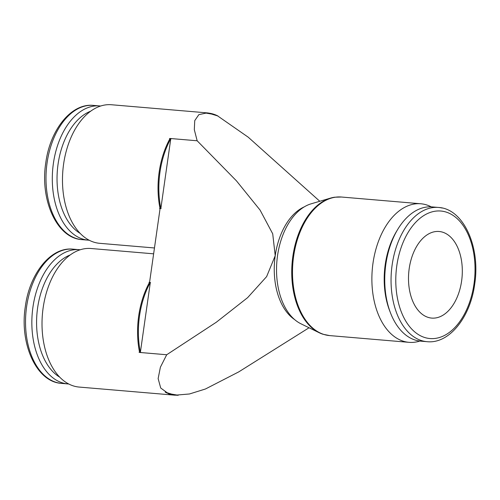 <?xml version="1.0" encoding="UTF-8"?>
<svg xmlns="http://www.w3.org/2000/svg" width="500" height="500" viewBox="0 0 500 500"><rect width="100%" height="100%" fill="white"/><g stroke="black" fill="none" stroke-linecap="round" stroke-linejoin="round"><path stroke-width="0.75" d="M431.244 206.85A69.531 42.8 94.9 0 0 424.7 204.394A69.531 42.8 94.9 0 0 420.812 203.769A69.531 42.8 94.9 0 0 372.6 266.25A69.531 42.8 94.9 0 0 405.156 341.712A69.531 42.8 94.9 0 0 409.044 342.337A69.531 42.8 94.9 0 0 419.85 341.056M329.669 335.594A69.531 42.8 94.9 0 1 325.781 334.969A69.531 42.8 94.9 0 1 293.625 256.344A69.531 42.8 94.9 0 1 341.438 197.025L334.694 197.206A69.444 42.744 94.9 0 0 330.531 198.106A69.444 42.744 94.9 0 0 292.863 256.288A69.444 42.744 94.9 0 0 319.1 332.688A69.444 42.744 94.9 0 0 323.05 334.275L329.669 335.594L409.044 342.337M330.531 198.106L311.1 203.831A61.887 38.094 94.9 0 0 281.431 239.013A61.887 38.094 94.9 0 0 277.531 255.681A61.887 38.094 94.9 0 0 277.6 284.088A61.887 38.094 94.9 0 0 300.912 323.775L319.1 332.688M304.25 206.869A59.756 36.781 94.9 0 0 275.219 255.681A59.756 36.781 94.9 0 0 294.675 319.619M168.9 394.006L160.706 388.006L158.138 378.581L160.4 367.181L166.706 354.75L139.594 352.444A69.531 42.8 -85.1 0 1 138.7 315.938A69.531 42.8 -85.1 0 1 149.588 282.231L160.056 208.694A69.531 42.8 -85.1 0 1 159.156 172.181A69.531 42.8 -85.1 0 1 170.05 138.475L197.156 140.775L194.312 129.675L194.744 120.619L198.869 114.625L207.188 112.881L208.363 113.012M309.05 327.762L238.769 371.875L205.456 388.994L189.456 393.981L174.963 395.2L79.188 387.069A69.531 42.8 -85.1 0 1 75.3 386.444A69.531 42.8 -85.1 0 1 42.737 310.988A69.531 42.8 -85.1 0 1 90.956 248.5L153.631 253.825M154.469 247.969L99.644 243.312A69.531 42.8 -85.1 0 1 95.756 242.688A69.531 42.8 -85.1 0 1 63.2 167.231A69.531 42.8 -85.1 0 1 111.412 104.744L207.188 112.881M197.156 140.775L236.456 180.863L260.081 210.087L272.712 233.812L275.219 255.681L266.625 276.613L247.619 297.656L216.337 322.212L166.706 354.75M178.256 395.256L170.85 394.562L165.219 392.156L171.656 394.125L178.256 395.25A69.45 42.75 -85.1 0 1 171.619 394.538A69.45 42.75 -85.1 0 1 165.219 392.156M139.506 316.012A69.45 42.75 -85.1 0 1 150.325 282.456L140.375 352.35A69.45 42.75 -85.1 0 1 139.506 316.012M149.05 282.262L150.581 282.625M211.519 114.044L204.963 112.919L208.069 112.975L213.525 114.169A69.45 42.75 -85.1 0 1 218 116.019L211.519 114.044M204.963 112.919A69.45 42.75 -85.1 0 1 211.6 113.631A69.45 42.75 -85.1 0 1 213.525 114.169M159.963 172.256A69.45 42.75 -85.1 0 1 170.781 138.7L160.837 208.594A69.45 42.75 -85.1 0 1 159.963 172.256M169.506 138.506L171.038 138.869M442.225 208.05A67.362 41.463 94.9 0 0 438.462 207.444L432.15 206.912A67.362 41.463 94.9 0 0 397.738 229.375A67.362 41.463 94.9 0 0 390.619 313.2A67.362 41.463 94.9 0 0 416.981 340.544A67.362 41.463 94.9 0 0 420.75 341.15L427.062 341.681C449.1 344.119 470.4 317.337 474.681 284.206C480.613 246.95 463.519 208.719 438.462 207.444A67.362 41.463 94.9 0 0 392.144 264.913A67.362 41.463 94.9 0 0 423.294 341.081A67.362 41.463 94.9 0 0 427.062 341.681M397.738 229.375L396.531 231.381A63.994 39.388 94.9 0 0 389.769 311.019L390.619 313.2M68.756 383.988A67.362 41.463 -85.1 0 1 67.85 383.925A67.362 41.463 -85.1 0 1 64.088 383.319A67.362 41.463 -85.1 0 1 32.544 310.219A67.362 41.463 -85.1 0 1 79.25 249.688A67.362 41.463 -85.1 0 1 80.15 249.781M89.213 240.231A67.362 41.463 -85.1 0 1 88.312 240.169A67.362 41.463 -85.1 0 1 84.544 239.569A67.362 41.463 -85.1 0 1 53 166.462A67.362 41.463 -85.1 0 1 99.712 105.931A67.362 41.463 -85.1 0 1 100.612 106.025M80.219 233.412A63.994 39.388 -85.1 0 1 57.406 169.944A63.994 39.388 -85.1 0 1 90.594 111.231M429.3 317.7A43.456 26.75 -85.1 0 1 408.95 270.538A43.456 26.75 -85.1 0 1 439.081 231.488A43.456 26.75 -85.1 0 1 441.512 231.875A43.456 26.75 -85.1 0 1 461.863 279.037A43.456 26.75 -85.1 0 1 431.731 318.094A43.456 26.75 -85.1 0 1 429.3 317.7M59.763 377.169A63.994 39.388 -85.1 0 1 36.95 313.7A63.994 39.388 -85.1 0 1 70.138 254.988M161.131 208.469L159.537 208.569M217.269 115.656L248.219 137.188L319.788 201.269M140.675 352.225L139.075 352.319M174.963 395.2L173.012 394.975M396.819 265.619A63.994 39.388 94.9 0 0 426.413 337.975A63.994 39.388 94.9 0 0 473.994 283.956A63.994 39.388 94.9 0 0 444.4 211.6A63.994 39.388 94.9 0 0 396.819 265.619M67.85 383.925L61.537 383.387A67.362 41.463 -85.1 0 1 57.775 382.788A67.362 41.463 -85.1 0 1 26.619 306.619A67.362 41.463 -85.1 0 1 72.938 249.15L79.25 249.688M47.081 162.862A67.362 41.463 -85.1 0 1 93.4 105.4C71.356 102.963 50.056 129.744 45.775 162.875C39.844 200.131 56.944 238.363 82 239.638A67.362 41.463 -85.1 0 1 78.231 239.031A67.362 41.463 -85.1 0 1 47.081 162.862M61.537 383.387C36.481 382.119 19.387 343.888 25.319 306.625C29.6 273.5 50.9 246.719 72.938 249.15M99.712 105.931L93.4 105.4M88.312 240.169L82 239.638M341.438 197.025L420.812 203.769"/></g></svg>
